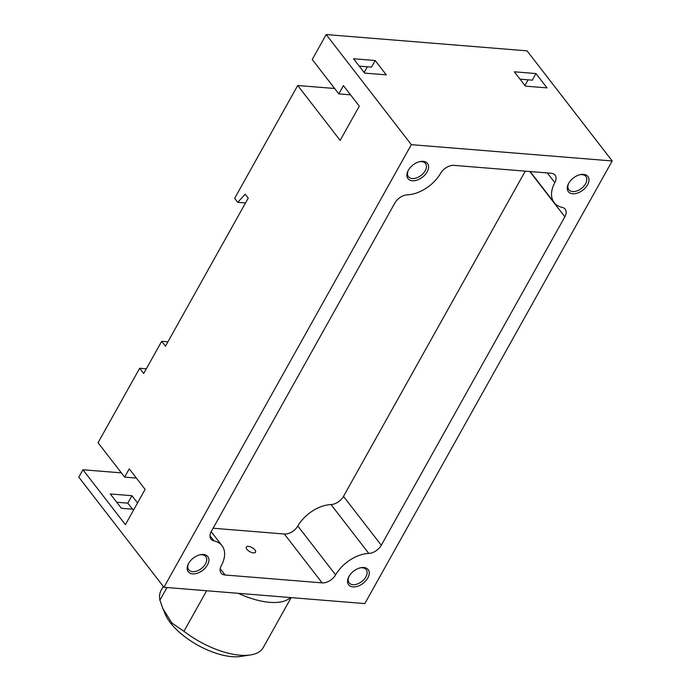 <?xml version="1.0" encoding="UTF-8"?>
<svg xmlns="http://www.w3.org/2000/svg" width="691" height="691" viewBox="0 0 691 691"><rect width="100%" height="100%" fill="white"/><g stroke="black" fill="none" stroke-linecap="round" stroke-linejoin="round"><path stroke-width="1.04" d="M297.709 85.494L234.655 198.317L237.756 202.325L245.21 194.197L248.233 198.11L165.46 346.2L161.685 341.311L143.702 373.486L139.668 368.277L98.053 442.732L124.63 477.101L129.243 468.852L145.11 489.375L125.399 524.65L82.955 469.759L78.809 477.179L163.948 587.29L411.326 144.661L326.187 34.55L312.237 59.504L338.815 93.872L343.427 85.624L359.294 106.146L340.153 140.385L297.709 85.494L334.651 88.491M338.815 93.872L350.536 94.831M520.012 79.163L532.277 80.156L535.966 73.557L547.047 87.887L525.402 86.133L514.32 71.804L535.966 73.557M359.234 66.111L371.508 67.113L375.196 60.514L386.278 74.844L364.623 73.091L353.542 58.752L375.196 60.514M166.963 587.531L159.897 600.177A58.519 25.826 -150.8 0 1 161.072 590.451L163.301 586.452M290.514 597.56A58.519 25.826 -150.8 0 1 238.248 593.319L364.813 603.588L612.191 160.96L527.052 50.849L326.187 34.55M206.626 590.753L183.961 631.306A58.519 25.826 -150.8 0 0 250.436 654.956A58.519 25.826 -150.8 0 0 263.245 647.553L291.153 597.611M250.436 654.956L240.77 656.45A49.674 21.922 -150.8 0 1 184.35 636.376A49.674 21.922 -150.8 0 1 165.27 614.247L162.938 608.711L171.955 623.109L183.961 631.306M159.897 600.177L162.938 608.711M411.326 144.661L612.191 160.96M454.022 165.374A11.324 7.057 142.3 0 0 440.538 173.372A30.283 18.873 142.3 0 1 407.353 194.827A11.324 7.057 142.3 0 0 394.846 203.016L211.299 531.439A11.324 7.057 142.3 0 0 210.962 539.066A11.324 7.057 142.3 0 0 213.96 540.863A30.283 18.873 142.3 0 1 221.984 545.657A30.283 18.873 142.3 0 1 221.327 565.601A11.324 7.057 142.3 0 0 221.085 573.064A11.324 7.057 142.3 0 0 225.085 574.998L322.127 582.876A11.324 7.057 142.3 0 0 335.601 574.877A30.283 18.873 142.3 0 1 368.787 553.422A11.324 7.057 142.3 0 0 381.294 545.234L564.841 216.81A11.324 7.057 142.3 0 0 565.178 209.183A11.324 7.057 142.3 0 0 562.18 207.386A30.283 18.873 142.3 0 1 554.156 202.593A30.283 18.873 142.3 0 1 554.813 182.649A11.324 7.057 142.3 0 0 555.054 175.186A11.324 7.057 142.3 0 0 551.055 173.242L454.022 165.374M427.168 171.817A12.378 7.713 -37.7 0 1 412.553 180.766A12.378 7.713 -37.7 0 1 408.07 170.755A12.378 7.713 -37.7 0 1 419.886 161.616A12.378 7.713 -37.7 0 1 427.168 171.817M587.54 184.834A12.378 7.713 -37.7 0 1 572.925 193.774A12.378 7.713 -37.7 0 1 568.443 183.771A12.378 7.713 -37.7 0 1 580.259 174.633A12.378 7.713 -37.7 0 1 587.54 184.834M367.819 577.961A12.378 7.713 -37.7 0 1 353.213 586.909A12.378 7.713 -37.7 0 1 348.73 576.899A12.378 7.713 -37.7 0 1 360.547 567.76A12.378 7.713 -37.7 0 1 367.819 577.961M207.455 564.944A12.378 7.713 -37.7 0 1 192.841 573.893A12.378 7.713 -37.7 0 1 188.358 563.891A12.378 7.713 -37.7 0 1 200.174 554.743A12.378 7.713 -37.7 0 1 207.455 564.944M163.948 587.29L238.248 593.319M237.756 202.325L245.521 202.955M161.685 341.311L167.913 341.82M139.668 368.277L146.311 368.813M124.63 477.101L136.36 478.06M133.968 509.31L121.4 508.291L110.318 493.961L131.964 495.715L137.544 502.927M82.955 469.759L121.357 472.869M116.719 502.245L127.818 503.143L132.491 509.198M199.639 554.873A10.797 6.729 -37.7 0 1 205.814 556.601A10.797 6.729 -37.7 0 1 205.495 563.873A10.797 6.729 -37.7 0 1 196.926 570.999A10.797 6.729 -37.7 0 1 188.729 569.807A10.797 6.729 -37.7 0 1 188.617 563.398M360.011 567.89A10.797 6.729 -37.7 0 1 366.187 569.617A10.797 6.729 -37.7 0 1 365.867 576.881A10.797 6.729 -37.7 0 1 357.299 584.007A10.797 6.729 -37.7 0 1 349.102 582.824A10.797 6.729 -37.7 0 1 348.99 576.415M579.723 174.763A10.797 6.729 -37.7 0 1 585.899 176.481A10.797 6.729 -37.7 0 1 585.579 183.754A10.797 6.729 -37.7 0 1 577.011 190.88A10.797 6.729 -37.7 0 1 568.814 189.697A10.797 6.729 -37.7 0 1 568.702 183.288M419.359 161.746A10.797 6.729 -37.7 0 1 425.526 163.473A10.797 6.729 -37.7 0 1 425.207 170.746A10.797 6.729 -37.7 0 1 416.638 177.863A10.797 6.729 -37.7 0 1 408.441 176.68A10.797 6.729 -37.7 0 1 408.329 170.271M254.944 549.95A5.269 2.323 -150.8 0 1 255.532 552.187A5.269 2.323 -150.8 0 1 249.797 551.651A5.269 2.323 -150.8 0 1 246.333 547.047A5.269 2.323 -150.8 0 1 250.177 546.745A5.269 2.323 -150.8 0 1 254.944 549.95M213.096 528.226L284.338 534.013A11.324 7.057 142.3 0 0 297.821 526.006L335.601 574.877M525.264 171.152L343.505 496.371A11.324 7.057 142.3 0 1 331.006 504.56A30.283 18.873 142.3 0 0 297.821 526.006M131.964 495.715L127.818 503.143M524.935 85.529L528.123 79.819M364.157 72.486L367.353 66.777M209.978 535.706L213.96 540.863M220.213 568.702L225.085 574.998M284.338 534.013L322.127 582.876M331.006 504.56L368.787 553.422M343.505 496.371L381.294 545.234M529.824 171.523L564.841 216.81M547.307 172.94L554.813 182.649M211.17 531.673L221.984 545.657M530.152 171.549L554.156 202.593"/></g></svg>
